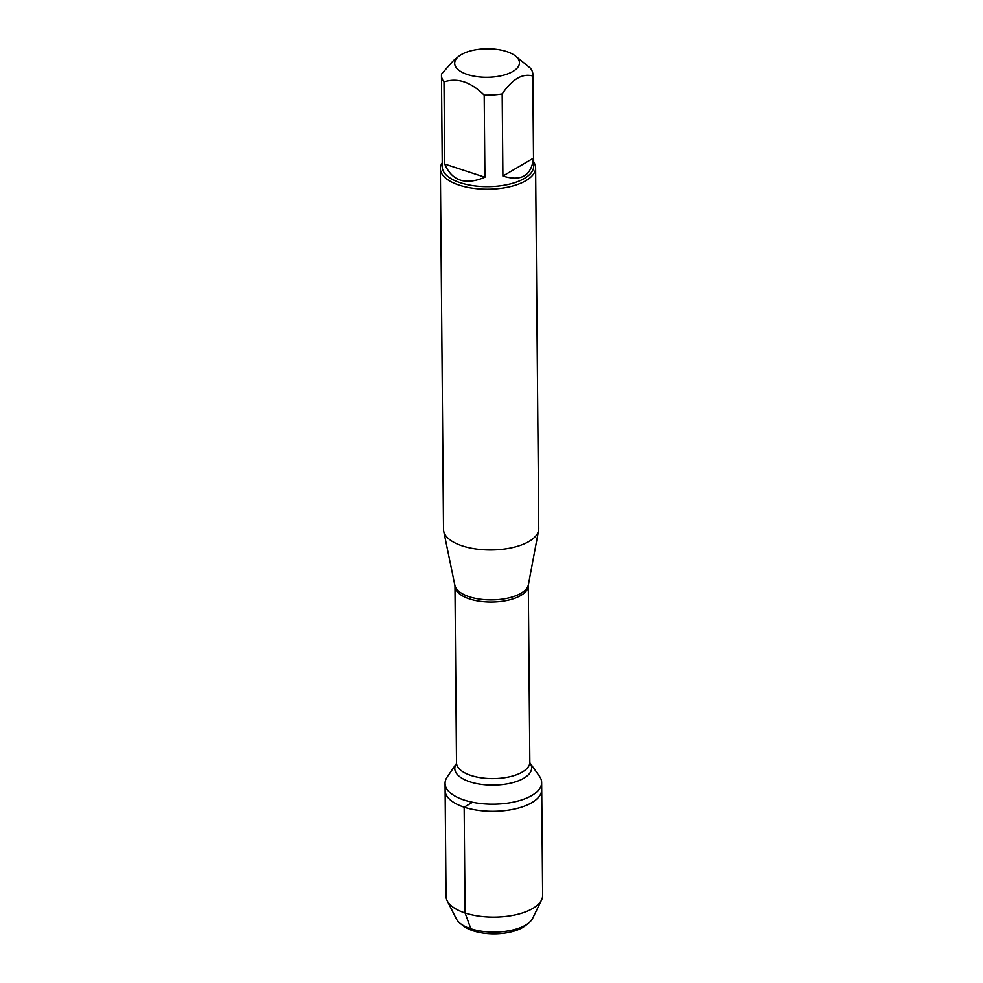 <?xml version="1.0" encoding="UTF-8"?>
<svg xmlns="http://www.w3.org/2000/svg" width="983" height="983" viewBox="0 0 983 983"><rect width="100%" height="100%" fill="white"/><g stroke="black" fill="none" stroke-linecap="round" stroke-linejoin="round"><path stroke-width="1.47" d="M464.099 800.051A48.29 21.245 179.5 0 1 445.066 783.353A48.29 21.245 179.5 0 1 447.142 777.086L456.37 763.656A38.435 16.908 179.5 0 0 469.948 781.817A38.435 16.908 179.5 0 0 515.178 781.927A38.435 16.908 179.5 0 0 529.997 763.017L539.458 776.275A48.29 21.245 179.5 0 1 541.645 782.517A48.29 21.245 179.5 0 1 514.883 801.809A48.29 21.245 179.5 0 1 464.099 800.051M464.16 807.166A48.29 21.245 -0.5 0 0 514.945 808.923A48.29 21.245 -0.5 0 0 541.707 789.632A48.29 21.245 179.5 0 1 493.601 811.294A48.29 21.245 179.5 0 1 445.127 790.479A48.29 21.245 -0.5 0 0 464.16 807.166M484.963 77.276A32.378 14.241 -0.5 0 0 514.502 70.42A32.378 14.241 -0.5 0 0 515.239 55.822A32.378 14.241 -0.5 0 0 506.687 51.571A32.378 14.241 -0.5 0 0 458.778 56.314A32.378 14.241 -0.5 0 0 484.963 77.276M458.778 56.314L453.482 60.541L441.551 74.044A45.722 20.115 -0.5 0 0 441.465 75.421A45.722 20.115 -0.5 0 0 443.997 81.933C457.328 77.46 470.734 81.859 484.201 95.118A45.722 20.115 -0.5 0 0 502.178 93.913C512.315 79.082 522.514 73.111 532.798 76.01A45.722 20.115 -0.5 0 0 532.897 74.622A45.722 20.115 -0.5 0 0 530.353 68.122L515.239 55.822M532.897 74.622L533.695 166.139A45.722 20.115 179.5 0 1 488.146 186.647A45.722 20.115 179.5 0 1 442.264 166.938L441.465 75.421M502.178 93.913L502.903 176.031C521.199 181.732 531.398 175.76 533.511 158.116L532.798 76.01M443.997 81.933L444.709 164.038C452.094 181.044 465.5 185.443 484.926 177.223L484.201 95.118M440.372 168.671L443.517 529.419A47.626 20.95 -0.5 0 0 443.714 531.225A47.626 20.95 -0.5 0 0 491.316 549.952A47.626 20.95 -0.5 0 0 538.598 530.39A47.626 20.95 -0.5 0 0 538.758 528.584L535.612 167.835A47.626 20.95 179.5 0 1 509.219 186.856A47.626 20.95 179.5 0 1 459.147 185.123A47.626 20.95 179.5 0 1 440.372 168.671A47.626 20.95 179.5 0 1 442.227 162.785M533.658 161.986A47.626 20.95 179.5 0 1 535.612 167.835M533.511 158.116L502.903 176.031M484.926 177.223L444.709 164.038M445.066 783.353L446.049 896.275A48.29 21.245 -0.5 0 0 447.191 900.797A48.29 21.245 -0.5 0 0 494.523 917.102A48.29 21.245 -0.5 0 0 541.559 899.973A48.29 21.245 -0.5 0 0 542.628 895.427L541.645 782.517M460.536 923.639L463.878 926.207A35.241 15.507 -0.5 0 0 494.67 933.85A35.241 15.507 -0.5 0 0 525.327 925.679L528.621 923.049A39.05 17.178 179.5 0 1 494.658 932.105A39.05 17.178 179.5 0 1 460.536 923.639A39.05 17.178 179.5 0 1 456.382 918.921L447.191 900.797M541.559 899.973L532.688 918.257A39.05 17.178 179.5 0 1 528.621 923.049M472.553 802.251L464.16 807.166L465.082 912.961L470.857 928.763L473.192 930.84M443.714 531.225L454.883 585.401A36.887 16.232 -0.5 0 0 469.272 596.742A36.887 16.232 -0.5 0 0 506.614 598.401A36.887 16.232 -0.5 0 0 528.375 584.762L538.598 530.39M529.837 762.157L528.301 585.585A36.666 16.133 179.5 0 1 507.978 600.232A36.666 16.133 179.5 0 1 469.419 598.893A36.666 16.133 179.5 0 1 454.969 586.224L456.505 762.796A36.666 16.133 -0.5 0 0 470.968 775.464A36.666 16.133 -0.5 0 0 509.513 776.803A36.666 16.133 -0.5 0 0 529.837 762.157L529.911 762.906M456.505 762.796L456.444 763.545M454.883 585.401L454.969 586.224M528.301 585.585L528.375 584.762"/></g></svg>
